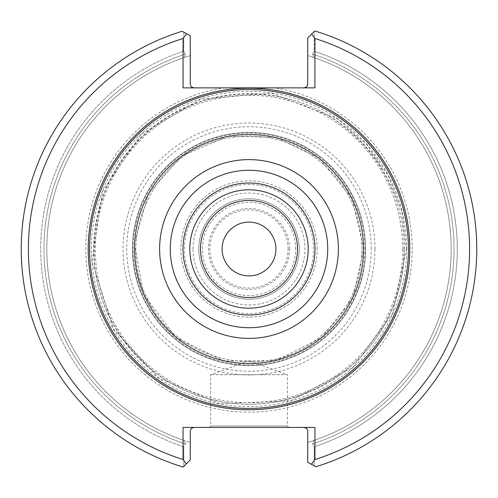 <?xml version="1.0" encoding="UTF-8"?>
<svg xmlns="http://www.w3.org/2000/svg" width="498" height="498" viewBox="0 0 498 498"><rect width="100%" height="100%" fill="white"/><g stroke="black" fill="none" stroke-linecap="round" stroke-linejoin="round"><path stroke-width="0.37" stroke-dasharray="2.49 1.87" d="M365.576 249A116.576 116.576 0 0 0 190.715 148.043A116.576 116.576 0 0 0 190.715 349.957A116.576 116.576 0 0 0 365.576 249A116.576 116.576 0 0 1 249 365.576A116.576 116.576 0 0 1 132.424 249A116.576 116.576 0 0 1 249 132.424A116.576 116.576 0 0 1 365.576 249A116.576 116.576 0 0 0 190.715 148.043A116.576 116.576 0 0 0 190.715 349.957A116.576 116.576 0 0 0 365.576 249A116.576 116.576 0 0 0 190.715 148.043A116.576 116.576 0 0 0 190.715 349.957A116.576 116.576 0 0 0 365.576 249A116.576 116.576 0 0 0 190.715 148.043A116.576 116.576 0 0 0 190.715 349.957A116.576 116.576 0 0 0 365.576 249A116.576 116.576 0 0 0 190.715 148.043A116.576 116.576 0 0 0 190.715 349.957A116.576 116.576 0 0 0 365.576 249M363.783 249A114.783 114.783 0 0 0 191.612 149.593A114.783 114.783 0 0 0 191.612 348.407A114.783 114.783 0 0 0 363.783 249A114.783 114.783 0 0 0 191.612 149.593A114.783 114.783 0 0 0 191.612 348.407A114.783 114.783 0 0 0 363.783 249L352.08 198.503L319.349 158.302L275.792 137.392L227.493 136.253L181.533 156.142L148.416 193.703L134.348 243.59L143.661 294.586L175.838 337.439L223.963 361.019L275.792 360.608L322.162 337.439L352.858 297.872L363.783 249M317.151 249A68.151 68.151 0 0 0 214.924 189.981A68.151 68.151 0 0 0 214.924 308.019A68.151 68.151 0 0 0 317.151 249A68.151 68.151 0 0 1 249 317.151A68.151 68.151 0 0 1 180.849 249A68.151 68.151 0 0 1 249 180.849A68.151 68.151 0 0 1 317.151 249M184.434 249A64.566 64.566 0 0 1 281.283 193.087A64.566 64.566 0 0 1 281.283 304.913A64.566 64.566 0 0 1 184.434 249M299.217 249A50.217 50.217 0 0 0 223.895 205.512A50.217 50.217 0 0 0 223.895 292.488A50.217 50.217 0 0 0 299.217 249A50.217 50.217 0 0 1 249 299.217A50.217 50.217 0 0 1 198.783 249A50.217 50.217 0 0 1 249 198.783A50.217 50.217 0 0 1 299.217 249A50.217 50.217 0 0 1 249 299.217A50.217 50.217 0 0 1 198.783 249A50.217 50.217 0 0 1 249 198.783A50.217 50.217 0 0 1 299.217 249M289.525 249A40.525 40.525 0 0 0 228.738 213.903A40.525 40.525 0 0 0 228.738 284.097A40.525 40.525 0 0 0 289.525 249M295.631 249A46.631 46.631 0 0 0 225.687 208.618A46.631 46.631 0 0 0 225.687 289.382A46.631 46.631 0 0 0 295.631 249M275.904 249A26.904 26.904 0 0 0 235.548 225.7A26.904 26.904 0 0 0 235.548 272.3A26.904 26.904 0 0 0 275.904 249M374.957 249A125.957 125.957 0 0 0 186.022 139.919A125.957 125.957 0 0 0 186.022 358.081A125.957 125.957 0 0 0 374.957 249M402.701 249A153.701 153.701 0 0 0 172.152 115.891A153.701 153.701 0 0 0 172.152 382.109A153.701 153.701 0 0 0 402.701 249M200.47 249A48.53 48.53 0 0 1 249 200.47A48.53 48.53 0 0 1 297.53 249A48.53 48.53 0 0 1 249 297.53A48.53 48.53 0 0 1 200.47 249A48.53 48.53 0 0 1 273.265 206.969A48.53 48.53 0 0 1 273.265 291.031A48.53 48.53 0 0 1 200.47 249M308.187 249A59.187 59.187 0 0 0 219.406 197.743A59.187 59.187 0 0 0 219.406 300.257A59.187 59.187 0 0 0 308.187 249M288.815 427.415L287.377 425.977L287.377 374.689L210.623 374.689L287.377 374.689L249 360.714L210.623 374.689L210.623 425.977L287.377 425.977L210.623 425.977L209.185 427.415L288.815 427.415L209.185 427.415M193.834 87.872L183.071 87.872L193.834 87.872L191.294 86.826L190.267 84.691L190.248 35.713L182.137 31.262L183.83 32.189L183.743 51.213L185.362 54.095L183.743 51.213A208.276 208.276 0 0 0 183.756 446.793L185.368 443.905L183.756 446.793L183.843 466.408L190.248 460.009L190.248 442.436L184.297 440.525L185.368 443.905L184.297 440.525A202.157 202.157 0 0 1 184.285 57.475L185.362 54.095L184.285 57.475A202.157 202.157 0 0 0 184.297 440.525L190.248 442.436L190.248 460.009L183.196 467.056L190.248 460.009L190.267 430.602L191.294 428.467L193.834 427.415L183.071 427.415L193.834 427.415M183.743 51.213A208.276 208.276 0 0 0 183.756 446.793L183.843 466.408L183.196 467.056A227.773 227.773 0 0 1 182.137 31.262L183.83 32.189L183.743 51.213M312.638 443.905L314.257 446.787A208.276 208.276 0 0 0 314.244 51.207L312.632 54.095L313.703 57.475L312.632 54.095L314.244 51.207L314.157 31.592L314.804 30.944L307.752 37.991L314.157 31.592L307.752 37.991L307.733 84.691L306.706 86.826L304.166 87.872L314.929 87.872L314.929 38.483A220.595 220.595 0 0 1 314.929 459.517L314.929 427.415L304.166 427.415L306.706 428.467L307.733 430.602L307.752 462.287L314.17 465.811L314.257 446.787A208.276 208.276 0 0 0 314.244 51.207L314.157 31.592L314.804 30.944A227.773 227.773 0 0 1 315.863 466.738L307.752 462.287L307.752 442.436L307.752 462.287L315.863 466.738A227.773 227.773 0 0 0 314.804 30.944A227.773 227.773 0 0 1 315.863 466.738L314.17 465.811L314.257 446.787L312.638 443.905L313.715 440.525L312.638 443.905A205.027 205.027 0 0 0 312.632 54.095A205.027 205.027 0 0 1 312.638 443.905M313.715 440.525A202.157 202.157 0 0 0 313.703 57.475A202.157 202.157 0 0 1 313.715 440.525L307.752 442.436L313.715 440.525M190.248 55.564L190.248 35.719L190.248 55.564L184.285 57.475L190.248 55.564M182.137 31.262A227.773 227.773 0 0 0 183.196 467.056A227.773 227.773 0 0 1 182.137 31.262M313.703 57.475L307.752 55.564L313.703 57.475M304.166 427.415L183.071 427.415L183.071 459.517A220.595 220.595 0 0 1 183.071 38.483L186.613 33.721M186.339 463.912L183.071 459.517M314.929 459.517L311.387 464.279M311.661 34.088L314.929 38.483M183.071 38.483L183.071 87.872L223.129 87.872A163.188 163.188 0 0 0 86.727 266.287A163.188 163.188 0 0 0 257.659 411.958A163.188 163.188 0 0 0 274.871 87.872L223.129 87.872M274.871 87.872L304.166 87.872M408.441 249A159.441 159.441 0 0 0 169.283 110.923A159.441 159.441 0 0 0 169.283 387.077A159.441 159.441 0 0 0 408.441 249A159.441 159.441 0 0 0 169.283 110.923A159.441 159.441 0 0 0 169.283 387.077A159.441 159.441 0 0 0 408.441 249M193.043 249A55.957 55.957 0 0 1 276.975 200.538A55.957 55.957 0 0 1 276.975 297.462A55.957 55.957 0 0 1 193.043 249M363.285 249A114.285 114.285 0 0 0 191.855 150.029A114.285 114.285 0 0 0 191.855 347.971A114.285 114.285 0 0 0 363.285 249A114.285 114.285 0 0 0 191.855 150.029A114.285 114.285 0 0 0 191.855 347.971A114.285 114.285 0 0 0 363.285 249A114.285 114.285 0 0 0 191.855 150.029A114.285 114.285 0 0 0 191.855 347.971A114.285 114.285 0 0 0 363.285 249A114.285 114.285 0 0 0 191.855 150.029A114.285 114.285 0 0 0 191.855 347.971A114.285 114.285 0 0 0 363.285 249M288.124 249A39.124 39.124 0 0 0 229.441 215.117A39.124 39.124 0 0 0 229.441 282.883A39.124 39.124 0 0 0 288.124 249M371.247 249A122.247 122.247 0 0 0 187.877 143.131A122.247 122.247 0 0 0 187.877 354.869A122.247 122.247 0 0 0 371.247 249M364.966 249A115.966 115.966 0 0 0 191.014 148.566A115.966 115.966 0 0 0 191.014 349.434A115.966 115.966 0 0 0 364.966 249M185.368 443.905A205.027 205.027 0 0 1 185.362 54.095A205.027 205.027 0 0 0 185.368 443.905M404.27 249A155.27 155.27 0 0 0 171.362 114.528A155.27 155.27 0 0 0 171.362 383.472A155.27 155.27 0 0 0 404.27 249M406.648 249A157.648 157.648 0 0 0 170.179 112.473A157.648 157.648 0 0 0 170.179 385.527A157.648 157.648 0 0 0 406.648 249M361.99 249C360.633 206.807 342.145 174.393 306.513 151.747C278.388 135.73 248.707 131.976 217.477 140.498C152.127 156.739 115.48 240.248 147.532 298.707C174.082 359.867 262.527 382.097 315.415 340.408C345.531 317.375 361.056 286.904 361.99 249C360.633 206.807 342.145 174.393 306.513 151.747C278.388 135.73 248.707 131.976 217.477 140.498C152.127 156.739 115.48 240.248 147.532 298.707C174.082 359.867 262.527 382.097 315.415 340.408C345.531 317.375 361.056 286.904 361.99 249M404.077 249C405.447 176.634 349.384 108.881 278.058 96.668C232.423 88.825 191.051 98.76 153.95 126.467C110.768 162.049 90.991 207.759 94.614 263.591C99.594 328.58 151.398 387.394 215.173 400.342C278.382 415.78 350.306 384.618 382.483 327.939C396.744 303.562 403.94 277.243 404.077 249M406.449 249L392.499 313.796L353.126 367.107L290.546 400.871L219.5 403.66L158.464 377.82L113.476 329.147L92.037 261.35L102.607 191.039L141.22 134.223L200.345 99.258L271.186 93.12L337.501 118.779L366.285 143.953L388.147 175.327L401.805 211.04L406.449 249"/><path stroke-width="0.75" d="M275.904 249A26.904 26.904 0 0 0 249 222.096A26.904 26.904 0 0 0 222.096 249A26.904 26.904 0 0 0 249 275.904A26.904 26.904 0 0 0 275.904 249M297.53 249A48.53 48.53 0 0 0 249 200.47A48.53 48.53 0 0 0 200.47 249A48.53 48.53 0 0 0 249 297.53A48.53 48.53 0 0 0 297.53 249A48.53 48.53 0 0 0 224.735 206.969A48.53 48.53 0 0 0 224.735 291.031A48.53 48.53 0 0 0 297.53 249M308.187 249A59.187 59.187 0 0 0 219.406 197.743A59.187 59.187 0 0 0 219.406 300.257A59.187 59.187 0 0 0 308.187 249M314.997 249A65.997 65.997 0 0 0 216.001 191.842A65.997 65.997 0 0 0 216.001 306.158A65.997 65.997 0 0 0 314.997 249M408.441 249A159.441 159.441 0 0 0 169.283 110.923A159.441 159.441 0 0 0 169.283 387.077A159.441 159.441 0 0 0 408.441 249M193.834 427.415L191.294 428.467L190.267 430.602L190.248 460.009L186.339 463.912L183.071 459.517L183.071 427.415L314.929 427.415L314.929 459.517L311.387 464.279L315.863 466.738A227.773 227.773 0 0 0 314.804 30.944L311.661 34.088L314.929 38.483L314.929 87.872L183.071 87.872L183.071 38.483L186.613 33.721L182.137 31.262A227.773 227.773 0 0 0 183.196 467.056L186.339 463.912M311.387 464.279L307.752 462.287L307.733 430.602L306.706 428.467L304.166 427.415M186.613 33.721L190.248 35.713L190.267 84.691L191.294 86.826L193.834 87.872M183.071 38.483A220.595 220.595 0 0 0 183.071 459.517M304.166 87.872L306.706 86.826L307.733 84.691L307.752 37.991L311.661 34.088M314.929 459.517A220.595 220.595 0 0 0 314.929 38.483M327.734 249A78.734 78.734 0 0 0 209.633 180.818A78.734 78.734 0 0 0 209.633 317.182A78.734 78.734 0 0 0 327.734 249M338.379 249A89.379 89.379 0 0 0 204.311 171.592A89.379 89.379 0 0 0 204.311 326.408A89.379 89.379 0 0 0 338.379 249M409.786 249A160.786 160.786 0 0 0 168.604 109.753A160.786 160.786 0 0 0 168.604 388.247A160.786 160.786 0 0 0 409.786 249"/></g></svg>
